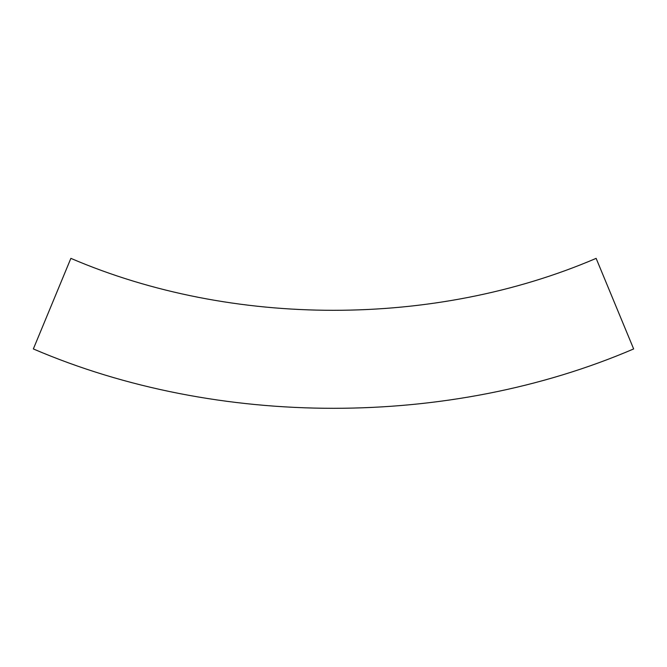 <?xml version="1.0" encoding="UTF-8"?>
<svg xmlns="http://www.w3.org/2000/svg" width="667" height="667" viewBox="0 0 667 667"><rect width="100%" height="100%" fill="white"/><g stroke="black" fill="none" stroke-linecap="round" stroke-linejoin="round"><path stroke-width="1" d="M633.65 348.941C449.183 428.097 217.817 428.097 33.35 348.941C217.817 428.097 449.183 428.097 633.65 348.941L596.131 258.362C434.717 327.622 232.283 327.622 70.869 258.362L33.35 348.941"/></g></svg>
